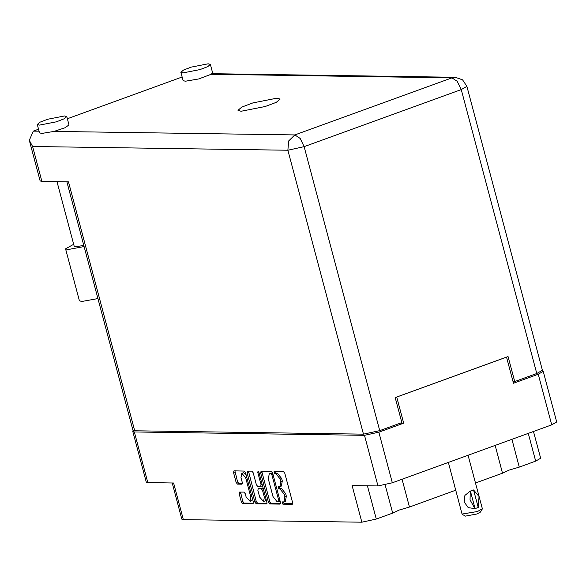 <?xml version="1.0" encoding="UTF-8"?>
<svg xmlns="http://www.w3.org/2000/svg" width="586" height="586" viewBox="0 0 586 586"><rect width="100%" height="100%" fill="white"/><g stroke="black" fill="none" stroke-linecap="round" stroke-linejoin="round"><path stroke-width="0.88" d="M385.156 484.915L392.664 513.116L399.234 510.04L409.438 507.015L402.062 479.282M495.133 445.455L502.517 473.195L509.088 470.118L519.291 467.093L511.915 439.361M246.113 474.828L243.608 472.77L241.769 473.356L241 477.627L242.318 482.571L242.033 484.168L237.484 484.131L236.18 482.483L233.528 472.514L233.96 470.888L244.237 471.041L245.541 472.69L253.372 502.107L252.94 503.733L242.663 503.579L241.351 501.931L239.161 493.683L239.447 492.086L243.988 492.123L245.3 493.771L246.157 497.001L250.054 501.338L250.815 497.067L245.659 477.7L241.769 473.356M258.038 471.247L257.737 472.382L261.041 484.805L260.609 486.424L257.686 486.38L256.382 484.732L253.211 472.799L251.899 471.151L247.351 471.115L247.065 472.712L254.895 502.136L256.199 503.777L266.63 503.909L266.916 502.312L258.953 472.397L258.038 471.247M392.664 513.116L376.278 519.064L361.877 522.221L352.127 485.589L377.948 485.962L364.477 435.339L378.878 432.19L403.651 423.187L396.693 397.044L506.546 357.116L513.504 383.266L538.278 374.264L543.229 371.399L542.043 370.96M502.517 473.195L475.488 483.011M455.725 490.196L409.438 507.015M378.878 432.19L392.349 482.813L551.748 424.887L538.278 374.264M260.609 472.909L268.439 502.334L269.743 503.982L280.02 504.128L280.452 502.51L272.629 473.085L271.318 471.437L261.048 471.291L260.609 472.909L262.045 472.389L269.875 501.806L271.179 503.455L280.526 503.594M283.507 501.902L282.203 501.902L282.913 504.172L292.319 504.282L292.604 502.685L284.774 473.261L283.47 471.613L274.109 471.496L274.827 473.766L276.021 473.788L280.203 479.055L280.855 481.509L279.94 486.622L278.16 486.702L278.87 488.973L280.071 488.988L284.247 494.262L284.899 496.708L283.983 501.821L283.507 501.902M133.432 430.651L132.78 431.516L134.333 431.97L147.804 482.593L173.624 482.974L183.367 519.606L361.877 522.221M134.333 431.97L364.477 435.339M183.367 519.606L181.814 519.152L172.181 482.952M533.509 431.508L540.629 458.281L535.677 461.138L519.291 467.093M403.651 423.187L400.267 423.136M283.983 501.821L285.419 501.301L286.334 496.188L284.899 496.708M279.324 486.695L280.306 488.446L281.507 488.468L285.682 493.734L286.334 496.188M279.94 486.622L281.375 486.102L282.291 480.989L280.855 481.509M275.281 471.496L276.262 473.246L277.456 473.268L281.639 478.535L282.291 480.989M283.368 501.902L284.349 503.652L292.67 503.77M261.979 471.298L262.045 472.389M278.453 501.828L278.76 500.693L271.889 474.865L270.974 473.715L269.23 473.774L268.315 478.887L273.01 496.54L277.193 501.806L278.453 501.828M278.65 501.755L280.108 501.213M272.68 473.29L270.974 473.715M269.23 473.774L272.409 473.188M266.982 503.396L257.635 503.257L256.199 503.777M248.435 471.1L256.331 501.609L257.635 503.257M262.045 485.904L262.469 485.604M259.679 497.118L263.568 501.455L264.337 497.184L262.521 490.357L261.217 488.709L258.294 488.665L257.862 490.292L259.679 497.118M263.568 501.455L265.004 500.935L266.029 498.994M263.239 488.504L262.653 488.189L261.217 488.709M259.452 488.248L262.653 488.189M250.054 501.338L251.489 500.818L252.515 498.876M234.891 470.902L237.616 481.963L238.92 483.611L242.384 483.662M240.524 492.072L242.787 501.411L244.098 503.059L253.438 503.198M147.804 482.593L146.251 482.139L132.78 431.516M392.349 482.813L377.948 485.962M543.229 371.399L556.7 422.023L551.748 424.887M73.675 244.259L65.559 248.838L67.939 249.533L84.098 246.596M65.559 248.838L79.381 300.794L81.762 301.482L97.928 298.552M208.206 63.779L191.307 67.082L183.579 70.027L180.884 72.268L183.074 72.913L199.973 69.609L207.7 66.665L210.396 64.416L208.206 63.779M180.884 72.268L183.096 80.597L185.286 81.234L198.617 78.963L211.15 74.312L212.608 72.745L210.396 64.416M64.607 115.962L47.708 119.266L39.98 122.21L37.284 124.459L39.474 125.096L56.373 121.793L64.101 118.848L66.797 116.607L64.607 115.962M37.284 124.459L39.496 132.78L41.694 133.425L54.051 131.403L64.848 127.851L69.009 124.928L66.797 116.607M241.095 111.237L265.238 106.52L276.277 102.308L280.13 99.1L276.995 98.192L252.859 102.909L241.82 107.113L237.967 110.322L241.095 111.237M83.791 245.446L75.762 246.684L74.202 246.23L57.025 181.697M29.3 140.288L32.574 146.5L41.877 181.47L40.119 180.957L29.3 140.288L33.314 131.103L38.544 129.198M67.361 118.724L182.143 77.015M54.051 131.403L294.861 134.934L451.96 77.843L457.256 81.322L461.27 89.592L466.866 86.362L542.409 370.279L536.813 373.516L461.27 89.592L304.171 146.683L379.721 430.607L401.835 422.565L395.191 397.586L508.055 356.574L514.698 381.552L536.813 373.516M513.043 381.523L514.698 381.552M379.721 430.607L363.459 434.167L134.736 430.813L132.978 430.3L66.87 181.836M41.877 181.47L68.496 181.865L134.736 430.813M468.104 455.278L482.329 508.714L477.531 511.483L462.09 514.098L448.349 462.457M474.946 508.626L468.185 507.644L464.171 501.99L464.918 495.412L470.294 491.141L471.935 490.467L470.294 491.141L470.053 499.843L474.946 508.626L478.242 507.476L473.591 489.999L479.062 496.452L478.264 507.381M482.263 509.007L480.417 512.105L476.865 513.966L465.43 516.09L462.288 514.325M470.433 491.149L475.085 508.626M473.591 489.999L471.935 490.467L473.459 489.999M246.772 477.297L245.659 477.7M258.807 471.986L257.737 472.382M367.429 485.809L376.278 519.064M285.682 493.734L284.247 494.262M281.507 488.468L280.071 488.988M280.306 488.446L278.87 488.973M281.639 478.535L280.203 479.055M277.456 473.268L276.021 473.788M276.262 473.246L274.827 473.766M284.349 503.652L282.913 504.172M269.875 501.806L268.439 502.334M271.179 503.455L269.743 503.982M279.866 500.29L278.76 500.693M272.995 474.462L271.889 474.865M271.142 473.173L269.707 473.693M256.331 501.609L254.895 502.136M248.501 472.191L247.065 472.712M262.147 484.402L261.041 484.805M265.443 496.782L264.337 497.184M263.627 489.955L262.521 490.357M259.73 488.145L258.294 488.665M251.921 496.664L250.815 497.067M238.92 483.611L237.484 484.131M237.616 481.963L236.18 482.483M234.964 471.994L233.528 472.514M244.098 503.059L242.663 503.579M242.787 501.411L241.351 501.931M240.597 493.156L239.161 493.683M535.677 461.138L528.294 433.406M466.866 86.362L462.574 79.872L455.241 77.286L451.96 77.843L211.15 74.312M33.314 131.103L39.072 131.183M363.459 434.167L287.909 150.243L32.574 146.5M287.909 150.243L304.171 146.683L300.164 138.413L294.861 134.934L288.664 140.933L287.909 150.243M279.991 501.286L278.555 501.806M262.191 485.875L260.755 486.402M259.583 488.175L258.148 488.695M455.241 77.286L212.007 73.719"/></g></svg>
